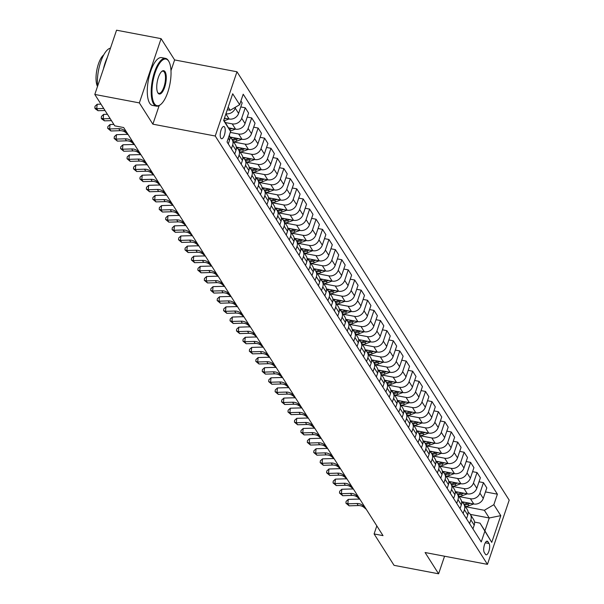 <?xml version="1.0" encoding="UTF-8"?>
<svg xmlns="http://www.w3.org/2000/svg" width="604" height="604" viewBox="0 0 604 604"><rect width="100%" height="100%" fill="white"/><g stroke="black" fill="none" stroke-linecap="round" stroke-linejoin="round"><path stroke-width="0.91" d="M220.83 138.157A6.229 2.257 100.8 0 0 221.547 138.724A6.229 2.257 100.8 0 0 224.673 134.133A6.229 2.257 100.8 0 0 224.59 127.051A6.229 2.257 100.8 0 0 223.873 126.485A6.229 2.257 100.8 0 0 220.747 131.068A6.229 2.257 100.8 0 0 220.83 138.157M170.977 70.676L174.616 59.932L161.094 38.656L116.549 30.2L94.805 94.443L114.76 125.851L123.669 127.542L383.012 535.627L374.103 533.936L394.057 565.344L438.602 573.8L444.559 556.224M174.616 59.932L236.979 71.778L509.195 500.127L487.451 564.362L215.235 136.013L236.979 71.778M489.066 543.494L487.934 541.712A6.032 2.182 100.8 0 0 487.239 541.169A6.032 2.182 100.8 0 0 484.212 545.608A6.032 2.182 100.8 0 0 484.295 552.479L485.427 554.261A6.032 2.182 100.8 0 0 486.122 554.804A6.032 2.182 100.8 0 0 489.149 550.365A6.032 2.182 100.8 0 0 489.066 543.494L485.299 542.777M493.838 504.695L500.791 515.635L491.739 542.369L480.006 523.132L484.899 530.833L489.248 517.983L484.355 510.282L493.838 504.695L497.394 494.185L243.208 94.209L239.652 104.711L230.169 110.305L228.169 107.15M223.82 120L230.6 131.446L227.044 141.955L481.229 541.931L484.786 531.429M230.6 131.446L223.646 120.506L232.699 93.771L239.652 104.711M161.094 38.656L139.35 102.899L94.805 94.443M139.35 102.899L152.872 124.175L215.235 136.013M487.451 564.362L425.088 552.524L438.602 573.8M376.821 525.888L374.103 533.936M470.327 514.389L489.248 517.983L500.791 515.635M480.006 523.132L474.54 522.098M465.435 506.696L484.355 510.282M461.645 501.697L473.785 504A7.784 6.772 -32.4 0 0 483.26 498.406L486.816 487.904L483.472 482.634L479.017 481.788M459.002 496.564L470.433 498.73A7.784 6.772 -32.4 0 0 479.916 493.143L483.472 482.634M455.205 491.565L467.345 493.868A7.784 6.772 -32.4 0 0 476.82 488.281L480.376 477.772L477.032 472.509L472.577 471.664M452.562 486.431L464 488.598A7.784 6.772 -32.4 0 0 473.476 483.011L477.032 472.509M448.764 481.433L460.905 483.736A7.784 6.772 -32.4 0 0 470.388 478.149L473.944 467.639L470.591 462.377L466.145 461.531M446.122 476.299L457.56 478.474A7.784 6.772 -32.4 0 0 467.035 472.879L470.591 462.377M442.324 471.301L454.465 473.604A7.784 6.772 -32.4 0 0 463.947 468.017L467.504 457.515L464.151 452.245L459.704 451.399M439.682 466.167L451.12 468.342A7.784 6.772 -32.4 0 0 460.595 462.747L464.151 452.245M435.892 461.169L448.032 463.479A7.784 6.772 -32.4 0 0 457.507 457.885L461.063 447.383L457.719 442.113L453.264 441.267M433.242 456.035L444.68 458.209A7.784 6.772 -32.4 0 0 454.163 452.615L457.719 442.113M429.452 451.037L441.592 453.347A7.784 6.772 -32.4 0 0 451.067 447.753L454.623 437.251L451.279 431.981L446.824 431.135M426.809 445.903L438.24 448.077A7.784 6.772 -32.4 0 0 447.723 442.483L451.279 431.981M423.011 440.905L435.152 443.215A7.784 6.772 -32.4 0 0 444.635 437.621L448.183 427.119L444.838 421.849L440.391 421.003M420.369 435.771L431.807 437.945A7.784 6.772 -32.4 0 0 441.282 432.351L444.838 421.849M416.571 430.78L428.712 433.083A7.784 6.772 -32.4 0 0 438.194 427.489L441.751 416.986L438.398 411.717L433.951 410.871M413.929 425.639L425.367 427.813A7.784 6.772 -32.4 0 0 434.842 422.219L438.398 411.717M410.139 420.648L422.279 422.951A7.784 6.772 -32.4 0 0 431.754 417.356L435.31 406.854L431.966 401.584L427.511 400.739M407.489 415.514L418.927 417.681A7.784 6.772 -32.4 0 0 428.41 412.094L431.966 401.584M403.699 410.516L415.839 412.819A7.784 6.772 -32.4 0 0 425.314 407.224L428.87 396.722L425.526 391.452L421.071 390.607M401.056 405.382L412.487 407.549A7.784 6.772 -32.4 0 0 421.969 401.962L425.526 391.452M397.258 400.384L409.399 402.687A7.784 6.772 -32.4 0 0 418.882 397.1L422.43 386.59L419.085 381.32L414.638 380.482M394.616 395.25L406.054 397.417A7.784 6.772 -32.4 0 0 415.529 391.83L419.085 381.32M390.818 390.252L402.959 392.555A7.784 6.772 -32.4 0 0 412.441 386.968L415.997 376.458L412.645 371.196L408.198 370.35M388.176 385.118L399.614 387.285A7.784 6.772 -32.4 0 0 409.089 381.698L412.645 371.196M384.386 380.12L396.526 382.423A7.784 6.772 -32.4 0 0 406.001 376.836L409.557 366.334L406.205 361.064L401.758 360.218M381.736 374.986L393.174 377.16A7.784 6.772 -32.4 0 0 402.657 371.566L406.205 361.064M377.945 369.988L390.086 372.291A7.784 6.772 -32.4 0 0 399.561 366.704L403.117 356.201L399.772 350.932L395.318 350.086M375.303 364.854L386.734 367.028A7.784 6.772 -32.4 0 0 396.216 361.434L399.772 350.932M371.505 359.856L383.646 362.166A7.784 6.772 -32.4 0 0 393.121 356.571L396.677 346.069L393.332 340.799L388.878 339.954M368.863 354.722L380.301 356.896A7.784 6.772 -32.4 0 0 389.776 351.302L393.332 340.799M365.065 349.724L377.206 352.034A7.784 6.772 -32.4 0 0 386.688 346.439L390.244 335.937L386.892 330.667L382.445 329.822M362.423 344.59L373.861 346.764A7.784 6.772 -32.4 0 0 383.336 341.169L386.892 330.667M358.625 339.599L370.773 341.902A7.784 6.772 -32.4 0 0 380.248 336.307L383.804 325.805L380.452 320.535L376.005 319.69M355.983 334.457L367.421 336.632A7.784 6.772 -32.4 0 0 376.896 331.037L380.452 320.535M352.192 329.467L364.333 331.77A7.784 6.772 -32.4 0 0 373.808 326.175L377.364 315.673L374.019 310.403L369.565 309.558M349.55 324.333L360.981 326.5A7.784 6.772 -32.4 0 0 370.463 320.913L374.019 310.403M345.752 319.335L357.893 321.638A7.784 6.772 -32.4 0 0 367.368 316.043L370.924 305.541L367.579 300.271L363.125 299.425M343.11 314.201L354.548 316.368A7.784 6.772 -32.4 0 0 364.023 310.781L367.579 300.271M339.312 309.203L351.452 311.505A7.784 6.772 -32.4 0 0 360.935 305.918L364.491 295.409L361.139 290.139L356.692 289.301M336.67 304.069L348.108 306.236A7.784 6.772 -32.4 0 0 357.583 300.649L361.139 290.139M332.872 299.071L345.012 301.373A7.784 6.772 -32.4 0 0 354.495 295.786L358.051 285.277L354.699 280.014L350.252 279.169M330.229 293.937L341.668 296.103A7.784 6.772 -32.4 0 0 351.143 290.516L354.699 280.014M326.439 288.938L338.58 291.241A7.784 6.772 -32.4 0 0 348.055 285.654L351.611 275.145L348.266 269.882L343.812 269.037M323.797 283.804L335.228 285.979A7.784 6.772 -32.4 0 0 344.71 280.384L348.266 269.882M319.999 278.806L332.14 281.109A7.784 6.772 -32.4 0 0 341.615 275.522L345.171 265.02L341.826 259.75L337.372 258.905M317.357 273.672L328.795 275.847A7.784 6.772 -32.4 0 0 338.27 270.252L341.826 259.75M313.559 268.674L325.699 270.985A7.784 6.772 -32.4 0 0 335.182 265.39L338.738 254.888L335.386 249.618L330.939 248.773M310.917 263.54L322.355 265.715A7.784 6.772 -32.4 0 0 331.83 260.12L335.386 249.618M307.119 258.542L319.259 260.853A7.784 6.772 -32.4 0 0 328.742 255.258L332.298 244.756L328.946 239.486L324.499 238.64M304.476 253.408L315.915 255.583A7.784 6.772 -32.4 0 0 325.39 249.988L328.946 239.486M300.686 248.418L312.827 250.72A7.784 6.772 -32.4 0 0 322.302 245.126L325.858 234.624L322.513 229.354L318.059 228.508M298.036 243.276L309.474 245.451A7.784 6.772 -32.4 0 0 318.957 239.856L322.513 229.354M294.246 238.286L306.387 240.588A7.784 6.772 -32.4 0 0 315.862 234.994L319.418 224.492L316.073 219.222L311.619 218.376M291.604 233.152L303.034 235.318A7.784 6.772 -32.4 0 0 312.517 229.731L316.073 219.222M287.806 228.153L299.946 230.456A7.784 6.772 -32.4 0 0 309.429 224.862L312.978 214.36L309.633 209.09L305.186 208.244M285.163 223.019L296.602 225.186A7.784 6.772 -32.4 0 0 306.077 219.599L309.633 209.09M281.366 218.021L293.506 220.324A7.784 6.772 -32.4 0 0 302.989 214.737L306.545 204.227L303.193 198.958L298.746 198.12M278.723 212.887L290.162 215.054A7.784 6.772 -32.4 0 0 299.637 209.467L303.193 198.958M274.933 207.889L287.074 210.192A7.784 6.772 -32.4 0 0 296.549 204.605L300.105 194.095L296.76 188.833L292.306 187.987M272.283 202.755L283.721 204.922A7.784 6.772 -32.4 0 0 293.204 199.335L296.76 188.833M268.493 197.757L280.633 200.06A7.784 6.772 -32.4 0 0 290.109 194.473L293.665 183.963L290.32 178.701L285.866 177.855M265.851 192.623L277.281 194.798A7.784 6.772 -32.4 0 0 286.764 189.203L290.32 178.701M262.053 187.625L274.193 189.928A7.784 6.772 -32.4 0 0 283.676 184.341L287.225 173.839L283.88 168.569L279.433 167.723M259.41 182.491L270.849 184.665A7.784 6.772 -32.4 0 0 280.324 179.071L283.88 168.569M255.613 177.493L267.753 179.803A7.784 6.772 -32.4 0 0 277.236 174.209L280.792 163.707L277.44 158.437L272.993 157.591M252.97 172.359L264.409 174.533A7.784 6.772 -32.4 0 0 273.884 168.939L277.44 158.437M249.18 167.361L261.321 169.671A7.784 6.772 -32.4 0 0 270.796 164.077L274.352 153.575L271 148.305L266.553 147.459M246.53 162.227L257.968 164.401A7.784 6.772 -32.4 0 0 267.451 158.807L271 148.305M242.74 157.229L254.88 159.539A7.784 6.772 -32.4 0 0 264.356 153.945L267.912 143.442L264.567 138.173L260.113 137.327M240.098 152.095L251.528 154.269A7.784 6.772 -32.4 0 0 261.011 148.675L264.567 138.173M236.3 147.104L248.44 149.407A7.784 6.772 -32.4 0 0 257.916 143.812L261.472 133.31L258.127 128.04L253.672 127.195M233.657 141.97L245.096 144.137A7.784 6.772 -32.4 0 0 254.571 138.55L258.127 128.04M229.86 136.972L242 139.275A7.784 6.772 -32.4 0 0 251.483 133.68L255.039 123.178L251.687 117.908L247.24 117.063M230.275 132.412L238.656 134.005A7.784 6.772 -32.4 0 0 248.131 128.418L251.687 117.908M228.501 127.806L235.568 129.143A7.784 6.772 -32.4 0 0 245.043 123.556L248.599 113.046L245.247 107.776L240.8 106.938M225.466 122.597L232.215 123.873A7.784 6.772 -32.4 0 0 241.698 118.286L245.247 107.776M224.454 118.127L229.127 119.011A7.784 6.772 -32.4 0 0 238.603 113.424L242.159 102.914L240.921 100.966M227.285 109.754L230.169 110.305M472.94 528.893L474.208 525.148A7.784 6.772 -32.4 0 0 473.649 519.621L470.305 514.351A7.784 6.772 -32.4 0 0 468.138 512.313M497.394 494.185L485.457 491.92M469.595 523.623L470.863 519.878A7.784 6.772 -32.4 0 0 470.305 514.351M466.507 518.76L467.775 515.016A7.784 6.772 -32.4 0 0 467.217 509.489L463.864 504.219A7.784 6.772 -32.4 0 0 461.698 502.188M463.155 513.498L464.423 509.746A7.784 6.772 -32.4 0 0 463.864 504.219M460.067 508.628L461.335 504.884A7.784 6.772 -32.4 0 0 460.776 499.357L457.424 494.087A7.784 6.772 -32.4 0 0 455.257 492.056M456.715 503.366L457.983 499.614A7.784 6.772 -32.4 0 0 457.424 494.087M453.627 498.504L454.895 494.751A7.784 6.772 -32.4 0 0 454.336 489.225L450.992 483.955A7.784 6.772 -32.4 0 0 448.817 481.924M450.282 493.234L451.55 489.482A7.784 6.772 -32.4 0 0 450.992 483.955M447.186 488.372L448.455 484.619A7.784 6.772 -32.4 0 0 447.896 479.093L444.552 473.823A7.784 6.772 -32.4 0 0 442.377 471.792M443.842 483.102L445.11 479.357A7.784 6.772 -32.4 0 0 444.552 473.823M440.754 478.24L442.022 474.487A7.784 6.772 -32.4 0 0 441.464 468.961L438.111 463.698A7.784 6.772 -32.4 0 0 435.945 461.66M437.402 472.97L438.67 469.225A7.784 6.772 -32.4 0 0 438.111 463.698M434.314 468.108L435.582 464.363A7.784 6.772 -32.4 0 0 435.023 458.829L431.671 453.566A7.784 6.772 -32.4 0 0 429.504 451.528M430.962 462.838L432.23 459.093A7.784 6.772 -32.4 0 0 431.671 453.566M427.874 457.975L429.142 454.231A7.784 6.772 -32.4 0 0 428.583 448.704L425.239 443.434A7.784 6.772 -32.4 0 0 423.064 441.396M424.529 452.706L425.797 448.961A7.784 6.772 -32.4 0 0 425.239 443.434M421.433 447.843L422.702 444.099A7.784 6.772 -32.4 0 0 422.143 438.572L418.799 433.302A7.784 6.772 -32.4 0 0 416.624 431.264M418.089 442.573L419.357 438.829A7.784 6.772 -32.4 0 0 418.799 433.302M415.001 437.711L416.269 433.966A7.784 6.772 -32.4 0 0 415.711 428.44L412.358 423.17A7.784 6.772 -32.4 0 0 410.191 421.131M411.649 432.441L412.917 428.697A7.784 6.772 -32.4 0 0 412.358 423.17M408.561 427.579L409.829 423.834A7.784 6.772 -32.4 0 0 409.27 418.308L405.918 413.038A7.784 6.772 -32.4 0 0 403.751 411.007M405.209 422.317L406.477 418.564A7.784 6.772 -32.4 0 0 405.918 413.038M402.121 417.447L403.389 413.702A7.784 6.772 -32.4 0 0 402.83 408.176L399.486 402.906A7.784 6.772 -32.4 0 0 397.311 400.875M398.776 412.185L400.044 408.432A7.784 6.772 -32.4 0 0 399.486 402.906M395.68 407.322L396.949 403.57A7.784 6.772 -32.4 0 0 396.39 398.044L393.045 392.774A7.784 6.772 -32.4 0 0 390.871 390.743M392.336 402.053L393.604 398.3A7.784 6.772 -32.4 0 0 393.045 392.774M389.248 397.19L390.516 393.438A7.784 6.772 -32.4 0 0 389.95 387.911L386.605 382.642A7.784 6.772 -32.4 0 0 384.438 380.611M385.896 391.921L387.164 388.176A7.784 6.772 -32.4 0 0 386.605 382.642M382.808 387.058L384.076 383.306A7.784 6.772 -32.4 0 0 383.517 377.779L380.165 372.517A7.784 6.772 -32.4 0 0 377.998 370.478M379.455 381.788L380.724 378.044A7.784 6.772 -32.4 0 0 380.165 372.517M376.368 376.926L377.636 373.181A7.784 6.772 -32.4 0 0 377.077 367.647L373.733 362.385A7.784 6.772 -32.4 0 0 371.558 360.346M373.023 371.656L374.291 367.911A7.784 6.772 -32.4 0 0 373.733 362.385M369.927 366.794L371.196 363.049A7.784 6.772 -32.4 0 0 370.637 357.523L367.292 352.253A7.784 6.772 -32.4 0 0 365.118 350.214M366.583 361.524L367.851 357.779A7.784 6.772 -32.4 0 0 367.292 352.253M363.487 356.662L364.756 352.917A7.784 6.772 -32.4 0 0 364.197 347.391L360.852 342.121A7.784 6.772 -32.4 0 0 358.685 340.082M360.143 351.392L361.411 347.647A7.784 6.772 -32.4 0 0 360.852 342.121M357.055 346.53L358.323 342.785A7.784 6.772 -32.4 0 0 357.764 337.258L354.412 331.989A7.784 6.772 -32.4 0 0 352.245 329.95M353.702 341.26L354.971 337.515A7.784 6.772 -32.4 0 0 354.412 331.989M350.614 336.398L351.883 332.653A7.784 6.772 -32.4 0 0 351.324 327.126L347.972 321.856A7.784 6.772 -32.4 0 0 345.805 319.826M347.27 331.135L348.538 327.383A7.784 6.772 -32.4 0 0 347.972 321.856M344.174 326.266L345.443 322.521A7.784 6.772 -32.4 0 0 344.884 316.994L341.539 311.724A7.784 6.772 -32.4 0 0 339.365 309.693M340.83 321.003L342.098 317.251A7.784 6.772 -32.4 0 0 341.539 311.724M337.734 316.141L339.003 312.389A7.784 6.772 -32.4 0 0 338.444 306.862L335.099 301.592A7.784 6.772 -32.4 0 0 332.932 299.561M334.389 310.871L335.658 307.119A7.784 6.772 -32.4 0 0 335.099 301.592M331.302 306.009L332.57 302.257A7.784 6.772 -32.4 0 0 332.011 296.73L328.659 291.46A7.784 6.772 -32.4 0 0 326.492 289.429M327.949 300.739L329.218 296.994A7.784 6.772 -32.4 0 0 328.659 291.46M324.861 295.877L326.13 292.125A7.784 6.772 -32.4 0 0 325.571 286.598L322.219 281.336A7.784 6.772 -32.4 0 0 320.052 279.297M321.509 290.607L322.778 286.862A7.784 6.772 -32.4 0 0 322.219 281.336M318.421 285.745L319.69 282A7.784 6.772 -32.4 0 0 319.131 276.466L315.786 271.204A7.784 6.772 -32.4 0 0 313.612 269.165M315.077 280.475L316.345 276.73A7.784 6.772 -32.4 0 0 315.786 271.204M311.981 275.613L313.25 271.868A7.784 6.772 -32.4 0 0 312.691 266.341L309.346 261.071A7.784 6.772 -32.4 0 0 307.179 259.033M308.636 270.343L309.905 266.598A7.784 6.772 -32.4 0 0 309.346 261.071M305.548 265.481L306.817 261.736A7.784 6.772 -32.4 0 0 306.258 256.209L302.906 250.939A7.784 6.772 -32.4 0 0 300.739 248.901M302.196 260.211L303.465 256.466A7.784 6.772 -32.4 0 0 302.906 250.939M299.108 255.349L300.377 251.604A7.784 6.772 -32.4 0 0 299.818 246.077L296.466 240.807A7.784 6.772 -32.4 0 0 294.299 238.769M295.756 250.079L297.025 246.334A7.784 6.772 -32.4 0 0 296.466 240.807M292.668 245.216L293.937 241.472A7.784 6.772 -32.4 0 0 293.378 235.945L290.033 230.675A7.784 6.772 -32.4 0 0 287.859 228.644M289.324 239.954L290.592 236.202A7.784 6.772 -32.4 0 0 290.033 230.675M286.228 235.084L287.496 231.34A7.784 6.772 -32.4 0 0 286.938 225.813L283.593 220.543A7.784 6.772 -32.4 0 0 281.419 218.512M282.883 229.822L284.152 226.07A7.784 6.772 -32.4 0 0 283.593 220.543M279.795 224.96L281.064 221.207A7.784 6.772 -32.4 0 0 280.505 215.681L277.153 210.411A7.784 6.772 -32.4 0 0 274.986 208.38M276.443 219.69L277.712 215.938A7.784 6.772 -32.4 0 0 277.153 210.411M273.355 214.828L274.624 211.075A7.784 6.772 -32.4 0 0 274.065 205.549L270.713 200.279A7.784 6.772 -32.4 0 0 268.546 198.248M270.003 209.558L271.272 205.813A7.784 6.772 -32.4 0 0 270.713 200.279M266.915 204.696L268.184 200.943A7.784 6.772 -32.4 0 0 267.625 195.417L264.28 190.154A7.784 6.772 -32.4 0 0 262.106 188.116M263.571 199.426L264.839 195.681A7.784 6.772 -32.4 0 0 264.28 190.154M260.475 194.564L261.743 190.819A7.784 6.772 -32.4 0 0 261.185 185.285L257.84 180.022A7.784 6.772 -32.4 0 0 255.666 177.984M257.13 189.294L258.399 185.549A7.784 6.772 -32.4 0 0 257.84 180.022M254.042 184.431L255.311 180.687A7.784 6.772 -32.4 0 0 254.745 175.16L251.4 169.89A7.784 6.772 -32.4 0 0 249.233 167.852M250.69 179.162L251.959 175.417A7.784 6.772 -32.4 0 0 251.4 169.89M247.602 174.299L248.871 170.555A7.784 6.772 -32.4 0 0 248.312 165.028L244.96 159.758A7.784 6.772 -32.4 0 0 242.793 157.72M244.25 169.029L245.518 165.285A7.784 6.772 -32.4 0 0 244.96 159.758M241.162 164.167L242.431 160.422A7.784 6.772 -32.4 0 0 241.872 154.896L238.527 149.626A7.784 6.772 -32.4 0 0 236.353 147.587M237.817 158.897L239.086 155.153A7.784 6.772 -32.4 0 0 238.527 149.626M234.722 154.035L235.99 150.29A7.784 6.772 -32.4 0 0 235.432 144.764L232.087 139.494A7.784 6.772 -32.4 0 0 229.913 137.463M231.377 148.773L232.646 145.02A7.784 6.772 -32.4 0 0 232.087 139.494M228.282 143.903L229.55 140.158A7.784 6.772 -32.4 0 0 229.324 135.22M225.926 113.771A7.784 6.772 -32.4 0 0 235.258 108.154L235.613 107.089M484.899 530.833L491.739 542.369M152.872 124.175L159.162 105.594M366.326 509.376L364.106 507.496A9.732 8.464 -32.4 0 0 358.255 505.556L349.12 505.835L347.836 503.804L345.926 503.162L346.1 501.396L348.274 499.387L357.409 499.115A14.594 12.692 147.6 0 1 359.893 499.251M365.035 507.345L362.815 505.465A9.732 8.464 -32.4 0 0 356.964 503.532L347.836 503.804L348.274 499.387M349.12 505.835L345.926 503.162M464.551 502.249A14.889 12.948 147.6 0 1 462.392 502.634M473.687 503.985L468.832 505.774A14.889 12.948 147.6 0 1 465.405 506.635M468.138 502.928L467.239 503.26A14.889 12.948 147.6 0 1 463.804 504.121M464.423 505.095A14.889 12.948 -32.4 0 0 467.858 504.234L470.282 503.336M359.886 499.244L357.666 497.364A9.732 8.464 -32.4 0 0 351.815 495.423L342.687 495.703L341.396 493.672L339.486 493.03L339.667 491.263L341.841 489.255L350.969 488.983A14.594 12.692 147.6 0 1 353.453 489.119L351.226 487.232A9.732 8.464 -32.4 0 0 345.375 485.299L336.247 485.571L334.956 483.54L333.046 482.898L333.227 481.131L335.401 479.123L344.529 478.851A14.594 12.692 147.6 0 1 347.013 478.987L344.786 477.1A9.732 8.464 -32.4 0 0 338.935 475.167L329.807 475.439L328.516 473.415L326.613 472.766L326.787 470.999L328.961 468.991L338.089 468.719A14.594 12.692 147.6 0 1 340.581 468.855L338.353 466.968A9.732 8.464 -32.4 0 0 332.502 465.035L323.367 465.306L322.083 463.283L320.173 462.634L320.346 460.867L322.521 458.859L331.656 458.587A14.594 12.692 147.6 0 1 334.14 458.723M358.602 497.213L356.375 495.333A9.732 8.464 -32.4 0 0 350.524 493.4L341.396 493.672L341.841 489.255M342.687 495.703L339.486 493.03M352.162 487.081L349.942 485.201A9.732 8.464 -32.4 0 0 344.091 483.268L334.956 483.54L335.401 479.123M336.247 485.571L333.046 482.898M345.722 476.956L343.502 475.076A9.732 8.464 -32.4 0 0 337.651 473.136L328.516 473.415L328.961 468.991M329.807 475.439L326.613 472.766M458.119 492.117A14.889 12.948 147.6 0 1 455.952 492.509M467.247 493.853L462.4 495.642A14.889 12.948 147.6 0 1 458.964 496.503M461.698 492.796L460.799 493.128A14.889 12.948 147.6 0 1 457.364 493.989M457.983 494.963A14.889 12.948 -32.4 0 0 461.418 494.102L463.842 493.204M451.679 481.984A14.889 12.948 147.6 0 1 449.519 482.377M460.807 483.721L455.96 485.51A14.889 12.948 147.6 0 1 452.524 486.371M455.257 482.664L454.359 482.996A14.889 12.948 147.6 0 1 450.924 483.864M451.543 484.831A14.889 12.948 -32.4 0 0 454.978 483.97L457.409 483.072M445.239 471.852A14.889 12.948 147.6 0 1 443.079 472.245M454.367 473.589L449.519 475.378A14.889 12.948 147.6 0 1 446.084 476.239M448.825 472.532L447.926 472.864A14.889 12.948 147.6 0 1 444.491 473.732M445.11 474.699A14.889 12.948 -32.4 0 0 448.538 473.838L450.969 472.94M339.282 466.824L337.062 464.944A9.732 8.464 -32.4 0 0 331.211 463.004L322.083 463.283L322.521 458.859M323.367 465.306L320.173 462.634M438.798 461.72A14.889 12.948 147.6 0 1 436.639 462.113M447.934 463.457L443.079 465.246A14.889 12.948 147.6 0 1 439.652 466.114M442.385 462.407L441.486 462.732A14.889 12.948 147.6 0 1 438.051 463.6M438.67 464.574A14.889 12.948 -32.4 0 0 442.105 463.706L444.529 462.815M154.33 103.548A23.737 8.592 100.8 0 0 160.702 104.477A23.737 8.592 100.8 0 0 169.943 83.964A23.737 8.592 100.8 0 0 168.863 61.495A23.737 8.592 100.8 0 0 168.675 61.185A23.737 8.592 100.8 0 0 155.22 72.472A23.737 8.592 100.8 0 0 154.33 103.548M160.43 104.688A24.319 8.803 -79.2 0 1 160.151 104.922A24.319 8.803 -79.2 0 1 156.428 106.153A24.319 8.803 -79.2 0 1 153.62 103.963A24.319 8.803 -79.2 0 1 153.295 76.278A24.319 8.803 -79.2 0 1 165.504 58.369A24.319 8.803 -79.2 0 1 168.312 60.559A24.319 8.803 -79.2 0 1 168.508 60.883A24.319 8.803 -79.2 0 1 168.682 61.2M157.916 92.956A11.869 4.296 -79.2 0 1 157.825 92.797A11.869 4.296 -79.2 0 1 157.282 81.563A11.869 4.296 -79.2 0 1 161.902 71.31A11.869 4.296 -79.2 0 1 165.088 71.77A11.869 4.296 -79.2 0 1 164.643 87.308A11.869 4.296 -79.2 0 1 157.916 92.956M157.652 92.465A11.287 4.085 100.8 0 0 158.86 93.348A11.287 4.085 100.8 0 0 164.53 85.043A11.287 4.085 100.8 0 0 164.379 72.193A11.287 4.085 100.8 0 0 163.072 71.174A11.287 4.085 100.8 0 0 161.623 71.551M156.428 106.153L152.51 105.413A24.319 8.803 -79.2 0 1 149.701 103.224A24.319 8.803 -79.2 0 1 149.377 75.53A24.319 8.803 -79.2 0 1 161.585 57.622L165.504 58.369M97.508 86.448A17.508 6.342 -79.2 0 1 96.897 69.747A17.508 6.342 -79.2 0 1 103.737 54.889M103.45 68.901A24.319 8.803 -79.2 0 1 107.361 57.35M97.614 86.145A24.319 8.803 -79.2 0 1 100.717 61.91A24.319 8.803 -79.2 0 1 110.472 48.146M334.133 458.715L331.913 456.835A9.732 8.464 -32.4 0 0 326.062 454.903L316.926 455.174L315.643 453.151L313.733 452.502L313.914 450.735L316.088 448.727L325.216 448.455A14.594 12.692 147.6 0 1 327.7 448.591L325.473 446.703A9.732 8.464 -32.4 0 0 319.622 444.771L310.494 445.042L309.203 443.019L307.293 442.37L307.474 440.603L309.648 438.595L318.776 438.323A14.594 12.692 147.6 0 1 321.26 438.466L319.033 436.571A9.732 8.464 -32.4 0 0 313.182 434.638L304.054 434.91L302.763 432.887L300.86 432.238L301.034 430.471L303.208 428.47L312.336 428.191A14.594 12.692 147.6 0 1 314.827 428.334M332.842 456.692L330.622 454.812A9.732 8.464 -32.4 0 0 324.771 452.879L315.643 453.151L316.088 448.727M316.926 455.174L313.733 452.502M432.366 451.596A14.889 12.948 147.6 0 1 430.199 451.981M441.494 453.325L436.639 455.114A14.889 12.948 147.6 0 1 433.211 455.982M435.945 452.275L435.046 452.607A14.889 12.948 147.6 0 1 431.611 453.468M432.23 454.442A14.889 12.948 -32.4 0 0 435.665 453.574L438.089 452.683M326.409 446.56L324.189 444.68A9.732 8.464 -32.4 0 0 318.338 442.747L309.203 443.019L309.648 438.595M310.494 445.042L307.293 442.37M425.926 441.464A14.889 12.948 147.6 0 1 423.766 441.849M435.054 443.193L430.207 444.982A14.889 12.948 147.6 0 1 426.771 445.85M429.504 442.143L428.606 442.475A14.889 12.948 147.6 0 1 425.171 443.336M425.79 444.31A14.889 12.948 -32.4 0 0 429.225 443.449L431.656 442.551M319.969 436.428L317.749 434.548A9.732 8.464 -32.4 0 0 311.898 432.615L302.763 432.887L303.208 428.47M304.054 434.91L300.86 432.238M419.486 431.331A14.889 12.948 147.6 0 1 417.326 431.717M428.614 433.06L423.766 434.857A14.889 12.948 147.6 0 1 420.331 435.718M423.072 432.011L422.166 432.343A14.889 12.948 147.6 0 1 418.738 433.204M419.357 434.178A14.889 12.948 -32.4 0 0 422.785 433.317L425.216 432.419M314.82 428.319L312.6 426.447A9.732 8.464 -32.4 0 0 306.749 424.506L297.613 424.778L296.33 422.755L294.42 422.113L294.593 420.339L296.768 418.338L305.903 418.059A14.594 12.692 147.6 0 1 308.387 418.202L306.16 416.315A9.732 8.464 -32.4 0 0 300.309 414.374L291.173 414.654L289.89 412.623L287.98 411.981L288.153 410.214L290.335 408.206L299.463 407.934A14.594 12.692 147.6 0 1 301.947 408.07M313.529 426.296L311.309 424.416A9.732 8.464 -32.4 0 0 305.458 422.483L296.33 422.755L296.768 418.338M297.613 424.778L294.42 422.113M413.045 421.199A14.889 12.948 147.6 0 1 410.886 421.584M422.173 422.928L417.326 424.725A14.889 12.948 147.6 0 1 413.891 425.586M416.632 421.879L415.733 422.211A14.889 12.948 147.6 0 1 412.298 423.072M412.917 424.046A14.889 12.948 -32.4 0 0 416.352 423.185L418.776 422.287M307.089 416.164L304.869 414.284A9.732 8.464 -32.4 0 0 299.018 412.351L289.89 412.623L290.335 408.206M291.173 414.654L287.98 411.981M406.613 411.067A14.889 12.948 147.6 0 1 404.446 411.452M415.741 412.804L410.886 414.593A14.889 12.948 147.6 0 1 407.458 415.454M410.191 411.747L409.293 412.079A14.889 12.948 147.6 0 1 405.858 412.94M406.477 413.914A14.889 12.948 -32.4 0 0 409.912 413.053L412.336 412.154M301.94 408.062L299.72 406.182A9.732 8.464 -32.4 0 0 293.869 404.242L284.741 404.521L283.45 402.49L281.539 401.849L281.721 400.082L283.895 398.074L293.023 397.802A14.594 12.692 147.6 0 1 295.507 397.938L293.28 396.05A9.732 8.464 -32.4 0 0 287.428 394.118L278.301 394.389L277.01 392.358L275.099 391.717L275.281 389.95L277.455 387.942L286.583 387.67A14.594 12.692 147.6 0 1 289.067 387.806L286.847 385.918A9.732 8.464 -32.4 0 0 280.996 383.985L271.86 384.257L270.577 382.226L268.667 381.585L268.84 379.818L271.015 377.81L280.15 377.538A14.594 12.692 147.6 0 1 282.634 377.674M300.656 406.031L298.436 404.151A9.732 8.464 -32.4 0 0 292.585 402.219L283.45 402.49L283.895 398.074M284.741 404.521L281.539 401.849M400.173 400.935A14.889 12.948 147.6 0 1 398.013 401.328M409.301 402.672L404.454 404.461A14.889 12.948 147.6 0 1 401.018 405.322M403.751 401.615L402.853 401.947A14.889 12.948 147.6 0 1 399.418 402.808M400.037 403.782A14.889 12.948 -32.4 0 0 403.472 402.921L405.903 402.022M294.216 395.899L291.996 394.019A9.732 8.464 -32.4 0 0 286.145 392.087L277.01 392.358L277.455 387.942M278.301 394.389L275.099 391.717M393.733 390.803A14.889 12.948 147.6 0 1 391.573 391.196M402.86 392.54L398.013 394.329A14.889 12.948 147.6 0 1 394.578 395.19M397.311 391.483L396.413 391.815A14.889 12.948 147.6 0 1 392.985 392.683M393.604 393.649A14.889 12.948 -32.4 0 0 397.032 392.789L399.463 391.89M287.776 385.775L285.556 383.895A9.732 8.464 -32.4 0 0 279.705 381.954L270.577 382.226L271.015 377.81M271.86 384.257L268.667 381.585M387.292 380.671A14.889 12.948 147.6 0 1 385.133 381.064M396.42 382.408L391.573 384.197A14.889 12.948 147.6 0 1 388.138 385.058M390.879 381.351L389.98 381.683A14.889 12.948 147.6 0 1 386.545 382.551M387.164 383.517A14.889 12.948 -32.4 0 0 390.599 382.657L393.023 381.758M282.627 377.666L280.407 375.786A9.732 8.464 -32.4 0 0 274.556 373.853L265.42 374.125L264.137 372.102L262.227 371.452L262.4 369.686L264.575 367.677L273.71 367.406A14.594 12.692 147.6 0 1 276.194 367.542L273.967 365.654A9.732 8.464 -32.4 0 0 268.116 363.721L258.988 363.993L257.697 361.97L255.786 361.32L255.968 359.554L258.142 357.545L267.27 357.274A14.594 12.692 147.6 0 1 269.754 357.409L267.527 355.522A9.732 8.464 -32.4 0 0 261.675 353.589L252.548 353.861L251.256 351.838L249.346 351.188L249.528 349.422L251.702 347.413L260.83 347.141A14.594 12.692 147.6 0 1 263.314 347.285M281.336 375.643L279.116 373.763A9.732 8.464 -32.4 0 0 273.265 371.822L264.137 372.102L264.575 367.677M265.42 374.125L262.227 371.452M380.852 370.539A14.889 12.948 147.6 0 1 378.693 370.932M389.988 372.275L385.133 374.065A14.889 12.948 147.6 0 1 381.705 374.933M384.438 371.226L383.54 371.551A14.889 12.948 147.6 0 1 380.105 372.419M380.724 373.393A14.889 12.948 -32.4 0 0 384.159 372.525L386.583 371.634M274.903 365.511L272.683 363.631A9.732 8.464 -32.4 0 0 266.825 361.698L257.697 361.97L258.142 357.545M258.988 363.993L255.786 361.32M374.42 360.414A14.889 12.948 147.6 0 1 372.253 360.799M383.548 362.143L378.7 363.933A14.889 12.948 147.6 0 1 375.265 364.801M377.998 361.094L377.1 361.426A14.889 12.948 147.6 0 1 373.665 362.287M374.284 363.261A14.889 12.948 -32.4 0 0 377.719 362.392L380.15 361.502M268.463 355.378L266.243 353.499A9.732 8.464 -32.4 0 0 260.392 351.566L251.256 351.838L251.702 347.413M252.548 353.861L249.346 351.188M367.979 350.282A14.889 12.948 147.6 0 1 365.82 350.667M377.107 352.011L372.26 353.801A14.889 12.948 147.6 0 1 368.825 354.669M371.558 350.962L370.66 351.294A14.889 12.948 147.6 0 1 367.224 352.155M367.851 353.129A14.889 12.948 -32.4 0 0 371.279 352.268L373.71 351.369M263.314 347.27L261.094 345.39A9.732 8.464 -32.4 0 0 255.235 343.457L246.107 343.729L244.824 341.705L242.914 341.056L243.087 339.289L245.262 337.289L254.397 337.009A14.594 12.692 147.6 0 1 256.881 337.153L254.654 335.265A9.732 8.464 -32.4 0 0 248.803 333.325L239.667 333.597L238.384 331.573L236.474 330.932L236.647 329.157L238.822 327.157L247.957 326.877A14.594 12.692 147.6 0 1 250.441 327.021L248.214 325.133A9.732 8.464 -32.4 0 0 242.363 323.193L233.235 323.472L231.944 321.441L230.033 320.799L230.215 319.025L232.389 317.024L241.517 316.753A14.594 12.692 147.6 0 1 244.001 316.889M262.023 345.246L259.803 343.366A9.732 8.464 -32.4 0 0 253.952 341.434L244.824 341.705L245.262 337.289M246.107 343.729L242.914 341.056M361.539 340.15A14.889 12.948 147.6 0 1 359.38 340.535M370.667 341.879L365.82 343.676A14.889 12.948 147.6 0 1 362.385 344.537M365.126 340.83L364.227 341.162A14.889 12.948 147.6 0 1 360.792 342.023M361.411 342.997A14.889 12.948 -32.4 0 0 364.839 342.136L367.27 341.237M255.583 335.114L253.363 333.234A9.732 8.464 -32.4 0 0 247.512 331.302L238.384 331.573L238.822 327.157M239.667 333.597L236.474 330.932M355.099 330.018A14.889 12.948 147.6 0 1 352.94 330.403M364.235 331.747L359.38 333.544A14.889 12.948 147.6 0 1 355.952 334.405M358.685 330.698L357.787 331.03A14.889 12.948 147.6 0 1 354.352 331.89M354.971 332.864A14.889 12.948 -32.4 0 0 358.406 332.004L360.83 331.105M249.15 324.982L246.93 323.102A9.732 8.464 -32.4 0 0 241.072 321.169L231.944 321.441L232.389 317.024M233.235 323.472L230.033 320.799M348.667 319.886A14.889 12.948 147.6 0 1 346.5 320.271M357.794 321.622L352.947 323.412A14.889 12.948 147.6 0 1 349.512 324.272M352.245 320.565L351.347 320.898A14.889 12.948 147.6 0 1 347.912 321.758M348.531 322.732A14.889 12.948 -32.4 0 0 351.966 321.872L354.397 320.973M243.993 316.881L241.774 315.001A9.732 8.464 -32.4 0 0 235.922 313.061L226.794 313.34L225.503 311.309L223.593 310.667L223.774 308.901L225.949 306.892L235.077 306.621A14.594 12.692 147.6 0 1 237.561 306.757L235.341 304.869A9.732 8.464 -32.4 0 0 229.482 302.936L220.354 303.208L219.071 301.177L217.161 300.535L217.334 298.769L219.509 296.76L228.644 296.488A14.594 12.692 147.6 0 1 231.128 296.624M242.71 314.85L240.49 312.97A9.732 8.464 -32.4 0 0 234.639 311.037L225.503 311.309L225.949 306.892M226.794 313.34L223.593 310.667M342.226 309.754A14.889 12.948 147.6 0 1 340.067 310.139M351.354 311.49L346.507 313.28A14.889 12.948 147.6 0 1 343.072 314.14M345.805 310.433L344.907 310.766A14.889 12.948 147.6 0 1 341.471 311.626M342.091 312.6A14.889 12.948 -32.4 0 0 345.526 311.739L347.957 310.841M236.27 304.718L234.05 302.838A9.732 8.464 -32.4 0 0 228.199 300.905L219.071 301.177L219.509 296.76M220.354 303.208L217.161 300.535M335.786 299.622A14.889 12.948 147.6 0 1 333.627 300.014M344.914 301.358L340.067 303.148A14.889 12.948 147.6 0 1 336.632 304.008M339.373 300.301L338.474 300.633A14.889 12.948 147.6 0 1 335.039 301.502M335.658 302.468A14.889 12.948 -32.4 0 0 339.086 301.607L341.517 300.709M231.121 296.617L228.901 294.737A9.732 8.464 -32.4 0 0 223.05 292.804L213.914 293.076L212.631 291.045L210.721 290.403L210.894 288.637L213.069 286.628L222.204 286.356A14.594 12.692 147.6 0 1 224.688 286.492L222.461 284.605A9.732 8.464 -32.4 0 0 216.609 282.672L207.482 282.944L206.191 280.92L204.28 280.271L204.462 278.504L206.636 276.496L215.764 276.224A14.594 12.692 147.6 0 1 218.248 276.36L216.021 274.473A9.732 8.464 -32.4 0 0 210.169 272.54L201.041 272.812L199.75 270.788L197.84 270.139L198.021 268.372L200.196 266.364L209.324 266.092A14.594 12.692 147.6 0 1 211.808 266.228L209.58 264.341A9.732 8.464 -32.4 0 0 203.729 262.408L194.601 262.68L193.31 260.656L191.408 260.007L191.581 258.24L193.756 256.232L202.884 255.96A14.594 12.692 147.6 0 1 205.375 256.104L203.148 254.208A9.732 8.464 -32.4 0 0 197.297 252.276L188.161 252.548L186.878 250.524L184.967 249.875L185.141 248.108L187.315 246.107L196.451 245.828A14.594 12.692 147.6 0 1 198.935 245.971M229.83 294.593L227.61 292.714A9.732 8.464 -32.4 0 0 221.759 290.773L212.631 291.045L213.069 286.628M213.914 293.076L210.721 290.403M329.346 289.49A14.889 12.948 147.6 0 1 327.187 289.882M338.482 291.226L333.627 293.016A14.889 12.948 147.6 0 1 330.199 293.876M332.932 290.169L332.034 290.501A14.889 12.948 147.6 0 1 328.599 291.37M329.218 292.336A14.889 12.948 -32.4 0 0 332.653 291.475L335.077 290.577M223.397 284.461L221.17 282.581A9.732 8.464 -32.4 0 0 215.318 280.641L206.191 280.92L206.636 276.496M207.482 282.944L204.28 280.271M322.913 279.358A14.889 12.948 147.6 0 1 320.747 279.75M332.041 281.094L327.194 282.883A14.889 12.948 147.6 0 1 323.759 283.752M326.492 280.037L325.594 280.369A14.889 12.948 147.6 0 1 322.159 281.238M322.778 282.211A14.889 12.948 -32.4 0 0 326.213 281.343L328.636 280.445M216.957 274.329L214.737 272.449A9.732 8.464 -32.4 0 0 208.886 270.517L199.75 270.788L200.196 266.364M201.041 272.812L197.84 270.139M316.473 269.233A14.889 12.948 147.6 0 1 314.314 269.618M325.601 270.962L320.754 272.751A14.889 12.948 147.6 0 1 317.319 273.62M320.052 269.913L319.154 270.245A14.889 12.948 147.6 0 1 315.718 271.105M316.337 272.079A14.889 12.948 -32.4 0 0 319.773 271.211L322.204 270.32M210.517 264.197L208.297 262.317A9.732 8.464 -32.4 0 0 202.446 260.384L193.31 260.656L193.756 256.232M194.601 262.68L191.408 260.007M310.033 259.101A14.889 12.948 147.6 0 1 307.874 259.486M319.161 260.83L314.314 262.619A14.889 12.948 147.6 0 1 310.879 263.487M313.619 259.78L312.721 260.113A14.889 12.948 147.6 0 1 309.286 260.973M309.905 261.947A14.889 12.948 -32.4 0 0 313.333 261.087L315.764 260.188M204.077 254.065L201.857 252.185A9.732 8.464 -32.4 0 0 196.006 250.252L186.878 250.524L187.315 246.107M188.161 252.548L184.967 249.875M303.593 248.969A14.889 12.948 147.6 0 1 301.434 249.354M312.729 250.698L307.874 252.495A14.889 12.948 147.6 0 1 304.446 253.355M307.179 249.648L306.281 249.981A14.889 12.948 147.6 0 1 302.846 250.841M303.465 251.815A14.889 12.948 -32.4 0 0 306.9 250.954L309.323 250.056M198.927 245.956L196.708 244.084A9.732 8.464 -32.4 0 0 190.856 242.144L181.721 242.415L180.437 240.392L178.527 239.75L178.708 237.976L180.883 235.975L190.011 235.696A14.594 12.692 147.6 0 1 192.495 235.839L190.268 233.952A9.732 8.464 -32.4 0 0 184.416 232.012L175.288 232.291L173.997 230.26L172.087 229.618L172.268 227.844L174.443 225.843L183.571 225.571A14.594 12.692 147.6 0 1 186.055 225.707L183.827 223.82A9.732 8.464 -32.4 0 0 177.976 221.879L168.848 222.159L167.557 220.128L165.655 219.486L165.828 217.719L168.003 215.711L177.131 215.439A14.594 12.692 147.6 0 1 179.622 215.575M197.636 243.933L195.417 242.053A9.732 8.464 -32.4 0 0 189.565 240.12L180.437 240.392L180.883 235.975M181.721 242.415L178.527 239.75M297.16 238.837A14.889 12.948 147.6 0 1 294.994 239.222M306.288 240.566L301.441 242.363A14.889 12.948 147.6 0 1 298.006 243.223M300.739 239.516L299.841 239.848A14.889 12.948 147.6 0 1 296.405 240.709M297.025 241.683A14.889 12.948 -32.4 0 0 300.46 240.822L302.883 239.924M191.204 233.801L188.984 231.921A9.732 8.464 -32.4 0 0 183.133 229.988L173.997 230.26L174.443 225.843M175.288 232.291L172.087 229.618M290.72 228.705A14.889 12.948 147.6 0 1 288.561 229.09M299.848 230.441L295.001 232.23A14.889 12.948 147.6 0 1 291.566 233.091M294.299 229.384L293.401 229.716A14.889 12.948 147.6 0 1 289.965 230.577M290.584 231.551A14.889 12.948 -32.4 0 0 294.02 230.69L296.451 229.792M184.764 223.669L182.544 221.789A9.732 8.464 -32.4 0 0 176.693 219.856L167.557 220.128L168.003 215.711M168.848 222.159L165.655 219.486M284.28 218.572A14.889 12.948 147.6 0 1 282.121 218.958M293.408 220.309L288.561 222.098A14.889 12.948 147.6 0 1 285.126 222.959M287.866 219.252L286.96 219.584A14.889 12.948 147.6 0 1 283.533 220.445M284.152 221.419A14.889 12.948 -32.4 0 0 287.579 220.558L290.011 219.66M179.614 215.568L177.395 213.688A9.732 8.464 -32.4 0 0 171.544 211.755L162.408 212.027L161.125 209.996L159.214 209.354L159.388 207.587L161.562 205.579L170.698 205.307A14.594 12.692 147.6 0 1 173.182 205.443M178.323 213.537L176.104 211.657A9.732 8.464 -32.4 0 0 170.252 209.724L161.125 209.996L161.562 205.579M162.408 212.027L159.214 209.354M277.84 208.44A14.889 12.948 147.6 0 1 275.681 208.833M286.968 210.177L282.121 211.966A14.889 12.948 147.6 0 1 278.686 212.827M281.426 209.12L280.528 209.452A14.889 12.948 147.6 0 1 277.093 210.32M277.712 211.287A14.889 12.948 -32.4 0 0 281.147 210.426L283.57 209.528M173.174 205.436L170.955 203.556A9.732 8.464 -32.4 0 0 165.103 201.623L155.968 201.895L154.684 199.864L152.774 199.222L152.948 197.455L155.13 195.447L164.258 195.175A14.594 12.692 147.6 0 1 166.742 195.311L164.514 193.423A9.732 8.464 -32.4 0 0 158.663 191.491L149.535 191.762L148.244 189.739L146.334 189.09L146.515 187.323L148.69 185.315L157.818 185.043A14.594 12.692 147.6 0 1 160.302 185.179L158.074 183.291A9.732 8.464 -32.4 0 0 152.223 181.359L143.095 181.63L141.804 179.607L139.894 178.958L140.075 177.191L142.25 175.183L151.377 174.911A14.594 12.692 147.6 0 1 153.861 175.047L151.642 173.159A9.732 8.464 -32.4 0 0 145.791 171.226L136.655 171.498L135.371 169.475L133.461 168.826L133.635 167.059L135.809 165.051L144.945 164.779A14.594 12.692 147.6 0 1 147.429 164.922M171.883 203.412L169.664 201.532A9.732 8.464 -32.4 0 0 163.812 199.592L154.684 199.864L155.13 195.447M155.968 201.895L152.774 199.222M271.407 198.308A14.889 12.948 147.6 0 1 269.241 198.701M280.535 200.045L275.681 201.834A14.889 12.948 147.6 0 1 272.253 202.695M274.986 198.988L274.088 199.32A14.889 12.948 147.6 0 1 270.652 200.188M271.272 201.155A14.889 12.948 -32.4 0 0 274.707 200.294L277.13 199.396M165.451 193.28L163.231 191.4A9.732 8.464 -32.4 0 0 157.38 189.46L148.244 189.739L148.69 185.315M149.535 191.762L146.334 189.09M264.967 188.176A14.889 12.948 147.6 0 1 262.808 188.569M274.095 189.913L269.248 191.702A14.889 12.948 147.6 0 1 265.813 192.57M268.546 188.856L267.647 189.188A14.889 12.948 147.6 0 1 264.212 190.056M264.831 191.03A14.889 12.948 -32.4 0 0 268.267 190.162L270.698 189.263M159.011 183.148L156.791 181.268A9.732 8.464 -32.4 0 0 150.94 179.335L141.804 179.607L142.25 175.183M143.095 181.63L139.894 178.958M258.527 178.052A14.889 12.948 147.6 0 1 256.368 178.437M267.655 179.781L262.808 181.57A14.889 12.948 147.6 0 1 259.373 182.438M262.106 178.731L261.207 179.063A14.889 12.948 147.6 0 1 257.78 179.924M258.399 180.898A14.889 12.948 -32.4 0 0 261.826 180.03L264.258 179.139M152.57 173.016L150.351 171.136A9.732 8.464 -32.4 0 0 144.499 169.203L135.371 169.475L135.809 165.051M136.655 171.498L133.461 168.826M252.087 167.92A14.889 12.948 147.6 0 1 249.928 168.305M261.215 169.648L256.368 171.438A14.889 12.948 147.6 0 1 252.933 172.306M255.673 168.599L254.775 168.931A14.889 12.948 147.6 0 1 251.339 169.792M251.959 170.766A14.889 12.948 -32.4 0 0 255.394 169.905L257.817 169.007M147.421 164.907L145.202 163.027A9.732 8.464 -32.4 0 0 139.35 161.094L130.215 161.366L128.931 159.343L127.021 158.693L127.195 156.927L129.369 154.918L138.505 154.647A14.594 12.692 147.6 0 1 140.989 154.79L138.761 152.903A9.732 8.464 -32.4 0 0 132.91 150.962L123.782 151.234L122.491 149.211L120.581 148.569L120.762 146.795L122.937 144.794L132.065 144.515A14.594 12.692 147.6 0 1 134.549 144.658L132.321 142.77A9.732 8.464 -32.4 0 0 126.47 140.83L117.342 141.109L116.051 139.079L114.141 138.437L114.322 136.663L116.497 134.662L125.624 134.39A14.594 12.692 147.6 0 1 128.108 134.526M146.13 162.884L143.911 161.004A9.732 8.464 -32.4 0 0 138.059 159.071L128.931 159.343L129.369 154.918M130.215 161.366L127.021 158.693M245.647 157.787A14.889 12.948 147.6 0 1 243.488 158.173M254.782 159.516L249.928 161.313A14.889 12.948 147.6 0 1 246.5 162.174M249.233 158.467L248.335 158.799A14.889 12.948 147.6 0 1 244.899 159.66M245.518 160.634A14.889 12.948 -32.4 0 0 248.954 159.773L251.377 158.875M139.698 152.752L137.478 150.872A9.732 8.464 -32.4 0 0 131.619 148.939L122.491 149.211L122.937 144.794M123.782 151.234L120.581 148.569M239.214 147.655A14.889 12.948 147.6 0 1 237.047 148.04M248.342 149.384L243.495 151.181A14.889 12.948 147.6 0 1 240.06 152.042M242.793 148.335L241.894 148.667A14.889 12.948 147.6 0 1 238.459 149.528M239.078 150.502A14.889 12.948 -32.4 0 0 242.514 149.641L244.945 148.743M133.257 142.62L131.038 140.74A9.732 8.464 -32.4 0 0 125.187 138.807L116.051 139.079L116.497 134.662M117.342 141.109L114.141 138.437M232.774 137.523A14.889 12.948 147.6 0 1 230.615 137.908M241.902 139.26L237.055 141.049A14.889 12.948 147.6 0 1 233.62 141.91M236.353 138.203L235.454 138.535A14.889 12.948 147.6 0 1 232.019 139.396M232.646 140.37A14.889 12.948 -32.4 0 0 236.073 139.509L238.504 138.61M128.108 134.518L125.889 132.638A9.732 8.464 -32.4 0 0 120.037 130.698L110.902 130.977L109.618 128.946L107.708 128.305L107.882 126.538L110.056 124.53L113.854 124.416M126.817 132.487L124.598 130.607A9.732 8.464 -32.4 0 0 118.746 128.675L109.618 128.946L110.056 124.53M110.902 130.977L107.708 128.305M235.462 129.128L230.615 130.917A14.889 12.948 147.6 0 1 230.351 131.015M229.92 128.071L229.022 128.403A14.889 12.948 147.6 0 1 228.878 128.456M229.444 129.445A14.889 12.948 -32.4 0 0 229.641 129.377L232.064 128.478M110.162 118.611L103.178 118.814L104.462 120.845L111.453 120.634M104.462 120.845L101.782 118.98L101.268 118.173L101.442 116.406L103.616 114.398L107.414 114.284M103.616 114.398L103.178 118.814L101.268 118.173M229.029 118.996L224.295 120.74M224.197 118.875L225.624 118.346M103.722 108.478L96.738 108.682L98.029 110.713L105.013 110.502M98.029 110.713L95.341 108.848L94.828 108.04L95.009 106.274L97.184 104.266L100.974 104.152M97.184 104.266L96.738 108.682L94.828 108.04M470.433 498.73L473.785 504M464 488.598L467.345 493.868M457.56 478.474L460.905 483.736M451.12 468.342L454.465 473.604M444.68 458.209L448.032 463.479M438.24 448.077L441.592 453.347M431.807 437.945L435.152 443.215M425.367 427.813L428.712 433.083M418.927 417.681L422.279 422.951M412.487 407.549L415.839 412.819M406.054 397.417L409.399 402.687M399.614 387.285L402.959 392.555M393.174 377.16L396.526 382.423M386.734 367.028L390.086 372.291M380.301 356.896L383.646 362.166M373.861 346.764L377.206 352.034M367.421 336.632L370.773 341.902M360.981 326.5L364.333 331.77M354.548 316.368L357.893 321.638M348.108 306.236L351.452 311.505M341.668 296.103L345.012 301.373M335.228 285.979L338.58 291.241M328.795 275.847L332.14 281.109M322.355 265.715L325.699 270.985M315.915 255.583L319.259 260.853M309.474 245.451L312.827 250.72M303.034 235.318L306.387 240.588M296.602 225.186L299.946 230.456M290.162 215.054L293.506 220.324M283.721 204.922L287.074 210.192M277.281 194.798L280.633 200.06M270.849 184.665L274.193 189.928M264.409 174.533L267.753 179.803M257.968 164.401L261.321 169.671M251.528 154.269L254.88 159.539M245.096 144.137L248.44 149.407M238.656 134.005L242 139.275M232.215 123.873L235.568 129.143M225.881 113.907L229.127 119.011M479.916 493.143L483.26 498.406M470.863 519.878L474.208 525.148M464.423 509.746L467.775 515.016M473.476 483.011L476.82 488.281M457.983 499.614L461.335 504.884M467.035 472.879L470.388 478.149M451.55 489.482L454.895 494.751M460.595 462.747L463.947 468.017M445.11 479.357L448.455 484.619M454.163 452.615L457.507 457.885M438.67 469.225L442.022 474.487M447.723 442.483L451.067 447.753M432.23 459.093L435.582 464.363M441.282 432.351L444.635 437.621M425.797 448.961L429.142 454.231M434.842 422.219L438.194 427.489M419.357 438.829L422.702 444.099M428.41 412.094L431.754 417.356M412.917 428.697L416.269 433.966M421.969 401.962L425.314 407.224M406.477 418.564L409.829 423.834M415.529 391.83L418.882 397.1M400.044 408.432L403.389 413.702M409.089 381.698L412.441 386.968M393.604 398.3L396.949 403.57M402.657 371.566L406.001 376.836M387.164 388.176L390.516 393.438M396.216 361.434L399.561 366.704M380.724 378.044L384.076 383.306M389.776 351.302L393.121 356.571M374.291 367.911L377.636 373.181M383.336 341.169L386.688 346.439M367.851 357.779L371.196 363.049M376.896 331.037L380.248 336.307M361.411 347.647L364.756 352.917M370.463 320.913L373.808 326.175M354.971 337.515L358.323 342.785M364.023 310.781L367.368 316.043M348.538 327.383L351.883 332.653M357.583 300.649L360.935 305.918M342.098 317.251L345.443 322.521M351.143 290.516L354.495 295.786M335.658 307.119L339.003 312.389M344.71 280.384L348.055 285.654M329.218 296.994L332.57 302.257M338.27 270.252L341.615 275.522M322.778 286.862L326.13 292.125M331.83 260.12L335.182 265.39M316.345 276.73L319.69 282M325.39 249.988L328.742 255.258M309.905 266.598L313.25 271.868M318.957 239.856L322.302 245.126M303.465 256.466L306.817 261.736M312.517 229.731L315.862 234.994M297.025 246.334L300.377 251.604M306.077 219.599L309.429 224.862M290.592 236.202L293.937 241.472M299.637 209.467L302.989 214.737M284.152 226.07L287.496 231.34M293.204 199.335L296.549 204.605M277.712 215.938L281.064 221.207M286.764 189.203L290.109 194.473M271.272 205.813L274.624 211.075M280.324 179.071L283.676 184.341M264.839 195.681L268.184 200.943M273.884 168.939L277.236 174.209M258.399 185.549L261.743 190.819M267.451 158.807L270.796 164.077M251.959 175.417L255.311 180.687M261.011 148.675L264.356 153.945M245.518 165.285L248.871 170.555M254.571 138.55L257.916 143.812M239.086 155.153L242.431 160.422M248.131 128.418L251.483 133.68M232.646 145.02L235.99 150.29M241.698 118.286L245.043 123.556M228.312 138.203L229.55 140.158M235.258 108.154L238.603 113.424M486.394 541.418L487.934 541.712M364.106 507.496L362.815 505.465M358.255 505.556L356.964 503.532M467.239 503.26L466.877 502.687M468.832 505.774L467.858 504.234M357.666 497.364L356.375 495.333M351.815 495.423L350.524 493.4M351.226 487.232L349.942 485.201M345.375 485.299L344.091 483.268M344.786 477.1L343.502 475.076M338.935 475.167L337.651 473.136M460.799 493.128L460.437 492.554M462.4 495.642L461.418 494.102M454.359 482.996L453.997 482.43M455.96 485.51L454.978 483.97M447.926 472.864L447.556 472.298M449.519 475.378L448.538 473.838M338.353 466.968L337.062 464.944M332.502 465.035L331.211 463.004M441.486 462.732L441.124 462.166M443.079 465.246L442.105 463.706M331.913 456.835L330.622 454.812M326.062 454.903L324.771 452.879M435.046 452.607L434.684 452.034M436.639 455.114L435.665 453.574M325.473 446.703L324.189 444.68M319.622 444.771L318.338 442.747M428.606 442.475L428.244 441.901M430.207 444.982L429.225 443.449M319.033 436.571L317.749 434.548M313.182 434.638L311.898 432.615M422.166 432.343L421.803 431.769M423.766 434.857L422.785 433.317M312.6 426.447L311.309 424.416M306.749 424.506L305.458 422.483M415.733 422.211L415.371 421.637M417.326 424.725L416.352 423.185M306.16 416.315L304.869 414.284M300.309 414.374L299.018 412.351M409.293 412.079L408.931 411.505M410.886 414.593L409.912 413.053M299.72 406.182L298.436 404.151M293.869 404.242L292.585 402.219M402.853 401.947L402.49 401.373M404.454 404.461L403.472 402.921M293.28 396.05L291.996 394.019M287.428 394.118L286.145 392.087M396.413 391.815L396.05 391.249M398.013 394.329L397.032 392.789M286.847 385.918L285.556 383.895M280.996 383.985L279.705 381.954M389.98 381.683L389.618 381.116M391.573 384.197L390.599 382.657M280.407 375.786L279.116 373.763M274.556 373.853L273.265 371.822M383.54 371.551L383.178 370.984M385.133 374.065L384.159 372.525M273.967 365.654L272.683 363.631M268.116 363.721L266.825 361.698M377.1 361.426L376.737 360.852M378.7 363.933L377.719 362.392M267.527 355.522L266.243 353.499M261.675 353.589L260.392 351.566M370.66 351.294L370.297 350.72M372.26 353.801L371.279 352.268M261.094 345.39L259.803 343.366M255.235 343.457L253.952 341.434M364.227 341.162L363.865 340.588M365.82 343.676L364.839 342.136M254.654 335.265L253.363 333.234M248.803 333.325L247.512 331.302M357.787 331.03L357.425 330.456M359.38 333.544L358.406 332.004M248.214 325.133L246.93 323.102M242.363 323.193L241.072 321.169M351.347 320.898L350.984 320.324M352.947 323.412L351.966 321.872M241.774 315.001L240.49 312.97M235.922 313.061L234.639 311.037M344.907 310.766L344.544 310.192M346.507 313.28L345.526 311.739M235.341 304.869L234.05 302.838M229.482 302.936L228.199 300.905M338.474 300.633L338.104 300.067M340.067 303.148L339.086 301.607M228.901 294.737L227.61 292.714M223.05 292.804L221.759 290.773M332.034 290.501L331.672 289.935M333.627 293.016L332.653 291.475M222.461 284.605L221.17 282.581M216.609 282.672L215.318 280.641M325.594 280.369L325.231 279.803M327.194 282.883L326.213 281.343M216.021 274.473L214.737 272.449M210.169 272.54L208.886 270.517M319.154 270.245L318.791 269.671M320.754 272.751L319.773 271.211M209.58 264.341L208.297 262.317M203.729 262.408L202.446 260.384M312.721 260.113L312.351 259.539M314.314 262.619L313.333 261.087M203.148 254.208L201.857 252.185M197.297 252.276L196.006 250.252M306.281 249.981L305.918 249.407M307.874 252.495L306.9 250.954M196.708 244.084L195.417 242.053M190.856 242.144L189.565 240.12M299.841 239.848L299.478 239.275M301.441 242.363L300.46 240.822M190.268 233.952L188.984 231.921M184.416 232.012L183.133 229.988M293.401 229.716L293.038 229.143M295.001 232.23L294.02 230.69M183.827 223.82L182.544 221.789M177.976 221.879L176.693 219.856M286.96 219.584L286.598 219.01M288.561 222.098L287.579 220.558M177.395 213.688L176.104 211.657M171.544 211.755L170.252 209.724M280.528 209.452L280.165 208.886M282.121 211.966L281.147 210.426M170.955 203.556L169.664 201.532M165.103 201.623L163.812 199.592M274.088 199.32L273.725 198.754M275.681 201.834L274.707 200.294M164.514 193.423L163.231 191.4M158.663 191.491L157.38 189.46M267.647 189.188L267.285 188.622M269.248 191.702L268.267 190.162M158.074 183.291L156.791 181.268M152.223 181.359L150.94 179.335M261.207 179.063L260.845 178.49M262.808 181.57L261.826 180.03M151.642 173.159L150.351 171.136M145.791 171.226L144.499 169.203M254.775 168.931L254.412 168.357M256.368 171.438L255.394 169.905M145.202 163.027L143.911 161.004M139.35 161.094L138.059 159.071M248.335 158.799L247.972 158.225M249.928 161.313L248.954 159.773M138.761 152.903L137.478 150.872M132.91 150.962L131.619 148.939M241.894 148.667L241.532 148.093M243.495 151.181L242.514 149.641M132.321 142.77L131.038 140.74M126.47 140.83L125.187 138.807M235.454 138.535L235.092 137.961M237.055 141.049L236.073 139.509M125.889 132.638L124.598 130.607M120.037 130.698L118.746 128.675M229.022 128.403L228.659 127.829M230.615 130.917L229.641 129.377M168.863 61.495L168.508 60.883M160.702 104.477L160.151 104.922"/></g></svg>
